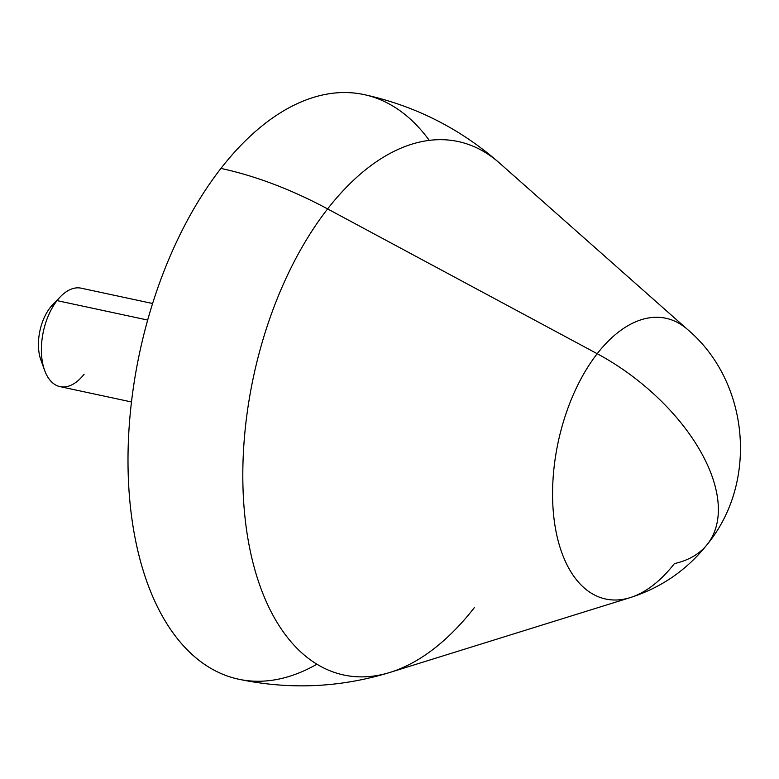 <?xml version="1.0" encoding="UTF-8"?>
<svg xmlns="http://www.w3.org/2000/svg" width="779" height="779" viewBox="0 0 779 779"><rect width="100%" height="100%" fill="white"/><g stroke="black" fill="none" stroke-linecap="round" stroke-linejoin="round"><path stroke-width="1.17" d="M429.268 140.376A298.961 165.275 102.1 0 0 220.934 168.42A298.961 165.275 102.1 0 0 135.04 537.792A298.961 165.275 102.1 0 0 316.907 664.214M131.485 401.964L60.022 386.637A50.353 27.84 -77.9 0 1 41.433 352.449A50.353 27.84 -77.9 0 1 57.033 300.616L147.679 320.052L57.033 300.616A50.353 27.84 -77.9 0 1 81.143 288.181L152.596 303.508M50.168 307.608A37.762 20.877 -77.9 0 1 52.709 304.677L60.421 296.702A50.353 27.84 102.1 0 0 57.033 300.616L50.168 307.608L57.033 300.616A50.353 27.84 102.1 0 0 44.617 370.376L40.859 359.927A37.762 20.877 -77.9 0 1 50.168 307.608A37.762 20.877 102.1 0 0 42.903 364.397M44.617 370.376A50.353 27.84 102.1 0 0 84.122 374.202M707.527 544.054A157.348 86.294 -142.1 0 0 711.568 474.898A157.348 86.294 37.9 0 1 707.527 544.054C687.205 569.79 661.41 587.648 630.153 597.629L390.221 672.345C340.287 687.662 289.759 689.951 238.637 679.21A298.961 165.275 -77.9 0 1 128.272 476.193A298.961 165.275 -77.9 0 1 220.934 168.42A298.961 163.96 37.9 0 1 327.608 208.918L597.201 353.715A143.579 79.38 102.1 0 0 554.346 521.307A143.579 79.38 102.1 0 0 630.153 597.629A143.579 79.38 102.1 0 0 674.429 563.577A157.348 86.294 -142.1 0 0 707.527 544.054C758.415 481.734 749.213 381.593 687.643 329.566A143.579 79.38 102.1 0 0 597.201 353.715A143.579 79.38 -77.9 0 1 687.643 329.566L499.466 163.025A272.796 150.814 102.1 0 0 327.608 208.918A298.961 163.96 -142.1 0 0 220.934 168.42A298.961 165.275 -77.9 0 1 364.036 94.59C415.051 105.769 460.194 128.574 499.466 163.025A272.796 150.814 -77.9 0 0 327.608 208.918A272.796 150.814 102.1 0 0 246.193 527.325A272.796 150.814 102.1 0 0 390.221 672.345A272.796 150.814 102.1 0 0 474.343 607.639M630.153 597.629A143.579 79.38 -77.9 0 1 554.346 521.307A143.579 79.38 -77.9 0 1 597.201 353.715A157.348 86.294 37.9 0 1 711.568 474.898A157.348 86.294 -142.1 0 0 597.201 353.715L327.608 208.918A272.796 150.814 -77.9 0 0 246.193 527.325A272.796 150.814 -77.9 0 0 390.221 672.345"/></g></svg>
